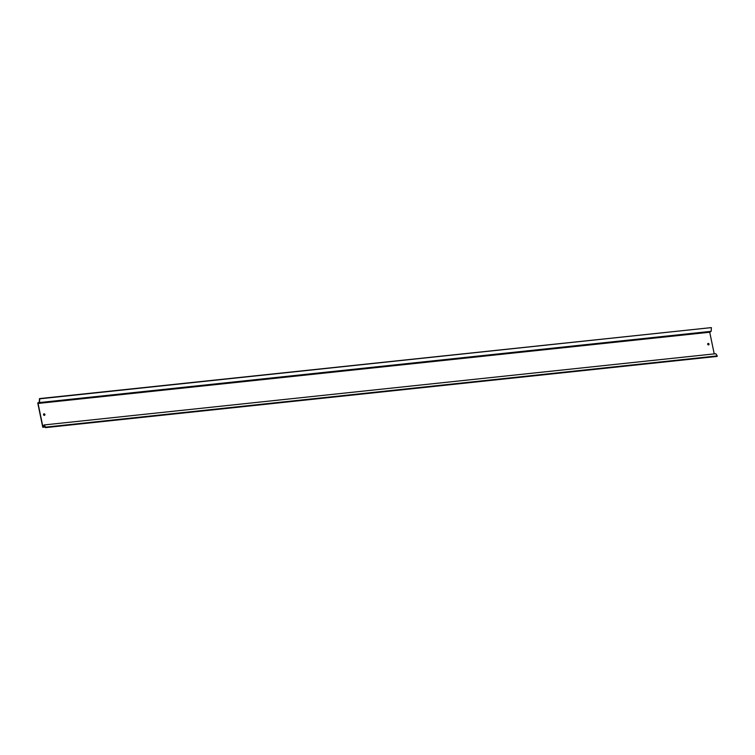 <?xml version="1.0" encoding="UTF-8"?>
<svg xmlns="http://www.w3.org/2000/svg" width="755" height="755" viewBox="0 0 755 755"><rect width="100%" height="100%" fill="white"/><g stroke="black" fill="none" stroke-linecap="round" stroke-linejoin="round"><path stroke-width="1.13" d="M707.737 343.676A0.802 0.717 -132.4 0 1 708.794 344.837M708.52 344.922A0.802 0.717 47.6 0 0 708.199 343.412A0.802 0.717 47.6 0 0 708.52 344.922M43.592 414.089A0.802 0.717 -132.4 0 1 44.649 415.25M44.375 415.344A0.802 0.717 47.6 0 0 44.054 413.825A0.802 0.717 47.6 0 0 44.375 415.344M711.153 331.341L711.389 327.604L39.722 398.819L39.486 402.566L711.153 331.341L709.728 332.228L714.221 353.897M45.508 427.623L717.174 356.407L717.25 355.916L45.583 427.132L45.508 427.623L44.158 425.593L42.78 427.292L37.75 403.019L39.279 402.066L39.496 398.593L711.389 327.604M42.78 427.292L45.13 427.047M717.25 355.916L715.787 353.727L44.12 424.942L42.837 426.518L38.061 403.444L709.728 332.228M45.583 427.132L44.12 424.942M38.061 403.444L39.486 402.566"/></g></svg>

